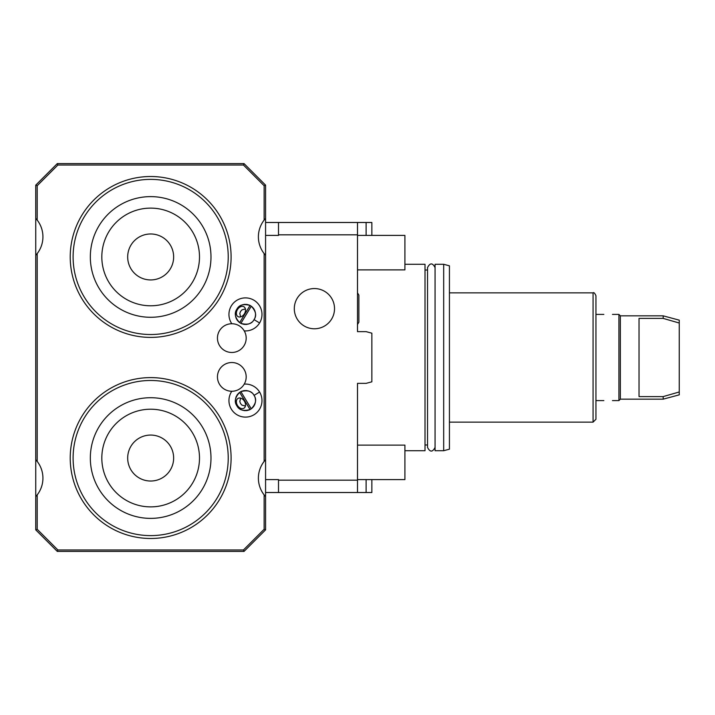 <?xml version="1.0" encoding="UTF-8"?>
<svg xmlns="http://www.w3.org/2000/svg" width="715" height="715" viewBox="0 0 715 715"><rect width="100%" height="100%" fill="white"/><g stroke="black" fill="none" stroke-linecap="round" stroke-linejoin="round"><path stroke-width="1.07" d="M265.569 222.481L278.501 222.481L278.501 235.405L265.569 235.405M371.863 235.405L371.863 222.481L278.501 222.481M265.569 479.595L278.501 479.595L278.501 480.167L357.5 480.167L357.5 383.356L366.116 383.356L371.863 381.819L371.863 333.181L366.116 331.644L357.5 331.644L357.5 234.833L278.501 234.833M265.569 492.519L278.501 492.519L278.501 480.167M366.116 479.595L366.116 492.519L278.501 492.519M366.116 492.519L371.863 492.519L371.863 479.595M37.189 529.27L57.888 549.978L243.431 549.978L264.139 529.27L264.139 494.905L265.569 496.603A27.295 27.295 0 0 1 264.139 461.407L264.139 253.593L265.569 255.291A27.295 27.295 0 0 1 264.139 220.095L264.139 185.73L243.431 165.022L57.888 165.022L37.189 185.73L37.189 220.095A27.295 27.295 0 0 0 35.75 218.397L35.75 185.131L57.298 163.592L244.03 163.592L265.569 185.131L265.569 529.869L244.03 551.408L57.298 551.408L35.75 529.869L35.75 218.397L37.189 220.095A27.295 27.295 0 0 1 35.75 255.291L37.189 253.593L37.189 461.407A27.295 27.295 0 0 1 35.75 496.603L37.189 494.905L37.189 529.27L35.75 529.869M57.888 549.978L57.298 551.408M231.821 323.743A14.363 14.363 0 0 1 246.183 338.106A14.363 14.363 0 0 1 231.821 352.477A14.363 14.363 0 0 1 217.449 338.106A14.363 14.363 0 0 1 231.821 323.743A16.534 16.534 0 0 1 254.031 300.273A16.534 16.534 0 0 1 244.235 330.893M244.235 384.107A16.534 16.534 0 0 1 254.031 414.727A16.534 16.534 0 0 1 231.821 391.257A14.363 14.363 0 0 1 217.449 376.894A14.363 14.363 0 0 1 231.821 362.523A14.363 14.363 0 0 1 246.183 376.894A14.363 14.363 0 0 1 231.821 391.257M264.139 220.095A27.295 27.295 0 0 1 265.569 218.397L264.139 220.095M264.139 461.407L265.569 459.709A27.295 27.295 0 0 0 264.139 461.407M264.139 529.27L265.569 529.869M243.431 549.978L244.03 551.408M264.139 185.73L265.569 185.131M243.431 165.022L244.03 163.592M57.888 165.022L57.298 163.592M37.189 185.73L35.75 185.131M35.75 459.709L37.189 461.407A27.295 27.295 0 0 0 35.75 459.709M237.166 308.728A10.055 10.055 0 0 1 237.496 308.281M239.087 306.637A10.055 10.055 0 0 1 240.07 305.922M240.606 305.6A10.055 10.055 0 0 1 241.178 305.314M242.43 304.822A10.055 10.055 0 0 1 243.109 304.635M243.815 304.492A10.055 10.055 0 0 1 244.432 304.411M244.548 304.393A10.055 10.055 0 0 1 245.308 304.358M246.094 304.376A10.055 10.055 0 0 1 247.694 304.608M248.489 304.822A10.055 10.055 0 0 1 251.278 306.208L251.278 306.208C255.916 311.159 256.846 315.628 254.057 319.623C251.814 323.931 247.417 325.182 240.875 323.359A10.055 10.055 0 0 0 242.439 323.993M251.948 306.726A10.055 10.055 0 0 1 252.565 307.289M253.119 307.897A10.055 10.055 0 0 1 254.066 309.202M254.442 309.89A10.055 10.055 0 0 1 254.763 310.587M254.808 310.703A10.055 10.055 0 0 1 255.014 311.284M255.219 311.972A10.055 10.055 0 0 1 255.362 312.661M255.505 313.992A10.055 10.055 0 0 1 255.514 314.636M255.478 315.261A10.055 10.055 0 0 1 255.309 316.459M255.166 317.031A10.055 10.055 0 0 1 255.005 317.585M254.585 318.64A10.055 10.055 0 0 1 254.334 319.14M236.585 309.684A10.055 10.055 0 0 0 236.343 310.185M235.923 311.231A10.055 10.055 0 0 0 235.753 311.785M235.619 312.357A10.055 10.055 0 0 0 235.441 313.554M235.414 314.18A10.055 10.055 0 0 0 235.414 314.823M235.557 316.155A10.055 10.055 0 0 0 235.709 316.843M235.905 317.54A10.055 10.055 0 0 0 236.12 318.112M236.165 318.238A10.055 10.055 0 0 0 236.477 318.926M236.862 319.614A10.055 10.055 0 0 0 237.8 320.919M238.363 321.527A10.055 10.055 0 0 0 238.98 322.099M239.65 322.617C235.012 317.657 234.082 313.188 236.862 309.193C239.114 304.885 243.511 303.634 250.044 305.457L239.65 322.617A10.055 10.055 0 0 0 240.875 323.359L251.278 306.208M243.234 324.217A10.055 10.055 0 0 0 244.834 324.44M245.611 324.458A10.055 10.055 0 0 0 246.371 324.422M246.496 324.413A10.055 10.055 0 0 0 247.113 324.324M247.819 324.181A10.055 10.055 0 0 0 248.489 323.993M249.741 323.502A10.055 10.055 0 0 0 250.321 323.216M250.858 322.894A10.055 10.055 0 0 0 251.841 322.188M253.432 320.543A10.055 10.055 0 0 0 253.762 320.088M244.423 313.778A5.747 4.067 121.2 0 1 237.97 316.584A5.747 4.067 121.2 0 1 237.469 309.568A5.747 4.067 121.2 0 1 243.922 306.762A5.747 4.067 121.2 0 1 244.423 313.778M245.415 308.996L241.992 309.827L240.553 311.427L239.793 313.456L240.642 316.87M236.585 405.316A10.055 10.055 0 0 1 236.343 404.815M235.923 403.769A10.055 10.055 0 0 1 235.753 403.215M235.619 402.643A10.055 10.055 0 0 1 235.441 401.446M235.414 400.82A10.055 10.055 0 0 1 235.414 400.177M235.557 398.845A10.055 10.055 0 0 1 235.709 398.157M235.905 397.46A10.055 10.055 0 0 1 236.12 396.879M236.165 396.762A10.055 10.055 0 0 1 236.477 396.074M236.862 395.386A10.055 10.055 0 0 1 237.8 394.081M238.363 393.473A10.055 10.055 0 0 1 238.98 392.901M248.489 410.178A10.055 10.055 0 0 0 250.044 409.543C243.511 411.366 239.114 410.115 236.862 405.807C234.082 401.812 235.012 397.343 239.65 392.383L239.65 392.383A10.055 10.055 0 0 1 242.439 391.007M243.234 390.783A10.055 10.055 0 0 1 244.834 390.56M245.611 390.542A10.055 10.055 0 0 1 246.371 390.578M246.496 390.587A10.055 10.055 0 0 1 247.113 390.676M247.819 390.819A10.055 10.055 0 0 1 248.489 391.007M249.741 391.498A10.055 10.055 0 0 1 250.321 391.784M250.858 392.106A10.055 10.055 0 0 1 251.841 392.812M253.432 394.457A10.055 10.055 0 0 1 253.762 394.912M237.166 406.272A10.055 10.055 0 0 0 237.496 406.719M239.087 408.363A10.055 10.055 0 0 0 240.07 409.078M240.606 409.4A10.055 10.055 0 0 0 241.178 409.686M242.43 410.178A10.055 10.055 0 0 0 243.109 410.365M243.815 410.508A10.055 10.055 0 0 0 244.423 410.589M244.548 410.607A10.055 10.055 0 0 0 245.308 410.642M246.094 410.625A10.055 10.055 0 0 0 247.694 410.392M251.278 408.792L240.875 391.641C247.417 389.818 251.814 391.069 254.057 395.377C256.846 399.372 255.916 403.841 251.278 408.792L251.278 408.792A10.055 10.055 0 0 1 250.044 409.543L239.65 392.383M251.948 408.274A10.055 10.055 0 0 0 252.565 407.711M253.119 407.103A10.055 10.055 0 0 0 254.066 405.798M254.442 405.11A10.055 10.055 0 0 0 254.763 404.413M254.808 404.306A10.055 10.055 0 0 0 255.014 403.716M255.219 403.028A10.055 10.055 0 0 0 255.362 402.339M255.505 401.008A10.055 10.055 0 0 0 255.514 400.364M255.478 399.739A10.055 10.055 0 0 0 255.309 398.541M255.166 397.969A10.055 10.055 0 0 0 255.005 397.415M254.585 396.36A10.055 10.055 0 0 0 254.334 395.86M244.423 401.222A5.747 4.067 58.8 0 1 243.922 408.238A5.747 4.067 58.8 0 1 237.469 405.432A5.747 4.067 58.8 0 1 237.97 398.416A5.747 4.067 58.8 0 1 244.423 401.222M240.642 398.13L239.793 401.544L240.553 403.573L241.992 405.173L245.415 406.004M150.659 337.391A80.438 80.438 0 0 1 70.222 256.953A80.438 80.438 0 0 1 150.659 176.516A80.438 80.438 0 0 1 231.097 256.953A80.438 80.438 0 0 1 150.659 337.391A80.438 80.438 0 0 1 70.222 256.953A80.438 80.438 0 0 1 150.659 176.516A80.438 80.438 0 0 1 231.097 256.953A80.438 80.438 0 0 1 150.659 337.391M150.659 317.281A60.328 60.328 0 0 1 90.331 256.953A60.328 60.328 0 0 1 150.659 196.625A60.328 60.328 0 0 1 210.988 256.953A60.328 60.328 0 0 1 150.659 317.281M150.659 305.788A48.835 48.835 0 0 0 199.494 256.953A48.835 48.835 0 0 0 150.659 208.119A48.835 48.835 0 0 0 101.825 256.953A48.835 48.835 0 0 0 150.659 305.788M150.659 279.931A22.978 22.978 0 0 1 127.681 256.953A22.978 22.978 0 0 1 150.659 233.975A22.978 22.978 0 0 1 173.647 256.953A22.978 22.978 0 0 1 150.659 279.931M150.659 538.484A80.438 80.438 0 0 1 70.222 458.047A80.438 80.438 0 0 1 150.659 377.609A80.438 80.438 0 0 1 231.097 458.047A80.438 80.438 0 0 1 150.659 538.484A80.438 80.438 0 0 1 70.222 458.047A80.438 80.438 0 0 1 150.659 377.609A80.438 80.438 0 0 1 231.097 458.047A80.438 80.438 0 0 1 150.659 538.484M150.659 518.375A60.328 60.328 0 0 1 90.331 458.047A60.328 60.328 0 0 1 150.659 397.719A60.328 60.328 0 0 1 210.988 458.047A60.328 60.328 0 0 1 150.659 518.375M150.659 506.881A48.835 48.835 0 0 0 199.494 458.047A48.835 48.835 0 0 0 150.659 409.212A48.835 48.835 0 0 0 101.825 458.047A48.835 48.835 0 0 0 150.659 506.881M150.659 481.025A22.978 22.978 0 0 1 127.681 458.047A22.978 22.978 0 0 1 150.659 435.069A22.978 22.978 0 0 1 173.647 458.047A22.978 22.978 0 0 1 150.659 481.025M357.5 492.519L357.5 480.167M357.5 222.481L357.5 234.833M357.5 479.595L404.905 479.595L404.905 445.123L357.5 445.123L357.5 383.356M357.5 235.405L404.905 235.405L404.905 269.877L357.5 269.877L357.5 292.846L358.876 295.116L358.876 322.206L357.5 324.476L357.5 331.644M366.116 235.405L366.116 222.481M404.905 450.718L425.014 450.718L425.014 264.282L404.905 264.282M435.069 450.718L435.069 264.282L443.684 264.282L443.684 450.718L435.069 450.718M443.684 264.282L449.431 265.819L449.431 449.181L443.684 450.718M593.066 422.136L593.066 292.864C593.808 292.149 594.764 293.105 595.944 295.733L595.944 419.267L593.066 422.136L449.431 422.136M620.361 399.158L618.922 400.588L618.922 314.412L620.361 315.842L620.361 399.158L663.171 399.158L663.171 396.602L679.25 391.972L679.25 394.85L663.171 399.158M612.46 314.412L618.922 314.412M603.844 400.588L595.944 400.588M620.361 315.842L663.171 315.842L663.171 318.398L667.81 319.73M675.112 321.83L678.83 322.903M663.171 396.602L639.031 396.602L639.031 318.398L663.171 318.398L679.25 323.028L679.25 391.972M663.171 315.842L679.25 320.15L679.25 323.028M314.412 288.556A20.109 20.109 0 0 1 334.522 308.666A20.109 20.109 0 0 1 314.412 328.775A20.109 20.109 0 0 1 294.303 308.666A20.109 20.109 0 0 1 314.412 288.556M259.599 322.974L254.057 319.623M259.599 392.026L254.057 395.377M150.659 334.522A77.569 77.569 0 0 1 73.1 256.953A77.569 77.569 0 0 1 150.659 179.385A77.569 77.569 0 0 1 228.228 256.953A77.569 77.569 0 0 1 150.659 334.522M150.659 535.615A77.569 77.569 0 0 1 73.1 458.047A77.569 77.569 0 0 1 150.659 380.478A77.569 77.569 0 0 1 228.228 458.047A77.569 77.569 0 0 1 150.659 535.615M427.534 444.971L425.014 444.971M435.069 267.571C432.557 262.709 430.046 262.709 427.534 267.571L427.534 447.429C430.046 452.291 432.557 452.291 435.069 447.429M593.066 292.864L449.431 292.864M603.844 314.412L595.944 314.412M618.922 400.588L612.46 400.588M427.534 270.029L425.014 270.029"/></g></svg>
